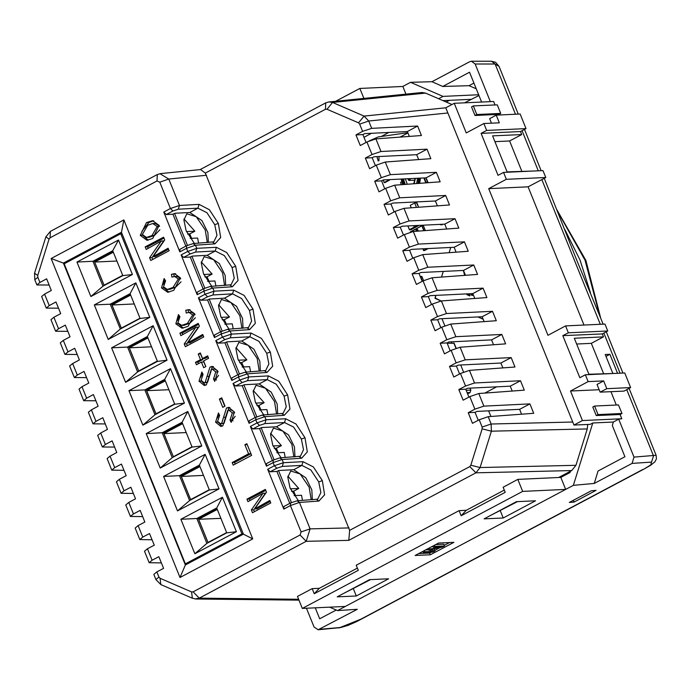 <?xml version="1.0" encoding="UTF-8"?>
<svg xmlns="http://www.w3.org/2000/svg" width="691" height="691" viewBox="0 0 691 691"><rect width="100%" height="100%" fill="white"/><g stroke="black" fill="none" stroke-linecap="round" stroke-linejoin="round"><path stroke-width="1.04" d="M290.807 502.901L297.052 500.785L317.696 499.127L320.866 492.571L318.698 481.895L310.898 469.949L301.846 465.38L282.23 466.434L276.815 468.273L270.216 471.772L276.875 471.435L278.879 470.476L293.761 469.673L301.846 465.38L302.986 461.64L313.343 466.917L322.308 480.66L324.615 494.808L318.922 501.079L299.428 502.435L310.095 528.848L306.217 541.321L300.11 535.05L301.086 531.932L290.419 505.536L283.785 509.06L267.711 469.284L274.353 465.76L273.1 462.659L266.458 466.183L250.392 426.416L257.026 422.892L255.774 419.791L249.14 423.315L233.066 383.548L239.708 380.015L238.455 376.923L231.813 380.447L215.747 340.672L222.381 337.148L221.129 334.047L214.495 337.571L198.429 297.804L205.063 294.28L203.81 291.179L197.177 294.703L181.102 254.927L187.745 251.403L186.492 248.302L179.85 251.826L163.784 212.059L170.418 208.535L159.759 182.139L168.768 179.047L179.444 205.46L199.06 204.406L209.416 209.693L218.373 223.426L220.688 237.574L214.996 243.845L195.493 245.201L196.762 248.337L216.378 247.274L226.743 252.56L235.7 266.303L238.006 280.442L232.314 286.722L212.819 288.069L214.08 291.205L233.696 290.151L244.061 295.428L253.018 309.171L255.325 323.319L249.641 329.59L230.138 330.946L231.407 334.081L251.023 333.019L261.379 338.305L270.345 352.039L272.651 366.187L266.959 372.466L247.456 373.814L248.725 376.949L268.341 375.895L278.706 381.173L287.663 394.915L289.97 409.063L284.277 415.334L264.783 416.69L266.044 419.826L285.659 418.763L296.024 424.049L304.981 437.783L307.296 451.931L301.604 458.211L282.101 459.558L283.37 462.694L302.986 461.64M273.481 460.025L279.734 457.908L300.378 456.259L303.539 449.703L301.38 439.018L293.571 427.081L284.528 422.503L264.912 423.566L259.496 425.397L252.897 428.904L259.557 428.567L272.453 460.5M256.162 417.157L262.416 415.041L283.051 413.382L286.221 406.826L284.053 396.15L276.253 384.205L267.201 379.635L247.585 380.689L242.17 382.529L235.571 386.027L242.23 385.69L244.234 384.732L259.125 383.928L267.201 379.635L268.341 375.895M238.844 374.28L245.089 372.164L265.733 370.514L268.894 363.958L266.735 353.274L258.926 341.337L249.883 336.759L230.267 337.821L224.851 339.652L218.252 343.159L224.912 342.822L226.916 341.855L241.798 341.052L249.883 336.759L251.023 333.019M221.517 331.412L227.771 329.296L248.415 327.638L251.576 321.082L249.416 310.406L241.608 298.469L232.565 293.891L212.94 294.945L207.533 296.785L200.934 300.283L207.594 299.946L209.589 298.987L224.48 298.184L232.565 293.891L233.696 290.151M204.199 288.536L210.453 286.42L231.088 284.77L234.258 278.214L232.09 267.529L224.29 255.592L215.238 251.014L195.622 252.077L190.206 253.908L183.607 257.415L190.267 257.078L192.271 256.111L207.162 255.307L215.238 251.014L216.378 247.274M186.881 245.668L193.126 243.552L213.769 241.893L216.931 235.337L214.771 224.661L206.963 212.724L197.92 208.146L178.304 209.2L172.888 211.04L166.289 214.547L172.949 214.201L174.944 213.243L189.835 212.439L197.92 208.146L199.06 204.406M312.306 499.723L311.805 489.824L305.888 477.861L293.761 469.673M294.988 456.855L294.478 446.947L288.57 434.993L276.443 426.796L261.552 427.599L259.557 428.567M277.661 413.978L277.16 404.08L271.252 392.117L259.125 383.928M260.343 371.11L259.842 361.203L253.925 349.249L241.798 341.052M243.016 328.234L242.515 318.335L236.607 306.372L224.48 298.184M225.698 285.366L225.197 275.459L219.28 263.504L207.162 255.307M208.38 242.489L207.879 232.591L201.962 220.628L189.835 212.439M363.967 137.293L371.525 133.277M587.652 424.447L587.255 428.947L575.923 465.328L571.742 470.588L558.682 477.524M328.493 101.974L421.976 92.499L425.535 93.069L452.018 104.522M474.872 409.167L468.204 412.708L472.506 423.341L479.165 419.8L488.166 416.673L533.694 413.296L529.885 403.864L483.907 406.127L474.872 409.167L469.82 396.651L478.811 393.516L524.339 390.147L520.53 380.715L474.553 382.978L465.518 386.019L460.465 373.494L469.457 370.367L514.985 366.99L511.176 357.558L465.198 359.83L456.164 362.87L451.111 350.346L460.102 347.219L505.631 343.842L501.821 334.409L455.844 336.672L446.818 339.722L441.756 327.197L450.748 324.062L496.276 320.693L492.467 311.261L446.49 313.524L437.463 316.564L432.402 304.049L441.394 300.913L486.922 297.536L483.113 288.112L437.135 290.375L428.109 293.416L423.047 280.892L432.039 277.765L477.576 274.387L473.758 264.955L427.781 267.227L418.755 270.267L413.693 257.743L422.693 254.616L468.222 251.239L464.412 241.807L418.426 244.07L409.4 247.11L404.339 234.595L413.339 231.459L458.867 228.09L455.058 218.658L409.081 220.921L400.046 223.962L394.984 211.437L403.985 208.311L449.513 204.933L445.704 195.501L399.726 197.773L390.691 200.813L385.63 188.289L394.63 185.162L440.158 181.785L436.349 172.353L390.372 174.616L381.337 177.665L376.284 165.14L385.276 162.014L430.804 158.636L426.995 149.204L381.017 151.467L371.983 154.508L366.93 141.992L375.921 138.856L421.45 135.488L417.64 126.056L371.663 128.319L362.628 131.359L359.7 124.104L358.551 122.868L327.033 109.238L325.478 109.299L205.339 173.096L349.689 530.351L469.811 466.563L475.909 472.834L348.825 540.319L349.689 530.351M180.031 577.495L51.16 258.529L123.888 219.902L252.759 538.876L180.031 577.495L185.352 564.953L243.379 534.134L121.426 232.297L63.391 263.116L65.68 262.969M146.518 222.623L152.538 220.714L159.12 225.361L152.754 238.447L147.053 240.261L140.29 235.398L146.518 222.623L148.902 222.511L153.713 220.74M161.279 241.021L146.259 249.442L145.231 246.903L163.594 237.151L164.734 239.958L153.022 256.698L168.077 248.233L169.088 250.738L150.724 260.49L149.61 257.743L161.279 241.021L163.681 240.934L161.297 241.047M225.024 406.109L222.744 407.319L219.418 399.096L221.699 397.886L225.024 406.109M222.873 425.846L220.861 426.425L215.575 422.158L218.425 412.985L219.626 415.412L217.587 421.294L220.628 423.73L221.681 423.428L226.493 408.027L228.712 407.379L234.37 412.035L231.235 422.417L230.043 420.016L232.349 412.898L228.833 410.091L227.805 410.376L222.873 425.846M171.463 274.327L174.469 273.679L180.334 277.851L173.804 290.332L167.723 292.284L161.504 287.897L164.095 278.577L165.581 280.771L163.491 286.843L167.334 289.434L173.026 287.491L178.356 278.931L174.633 276.486L171.921 277.117L171.463 274.327L175.635 273.722M185.819 310.285L188.816 309.628L194.681 313.8L188.159 326.282L182.07 328.234L175.851 323.846L178.451 314.535L179.928 316.72L177.837 322.792L181.681 325.383L187.373 323.448L192.703 314.88L188.98 312.436L186.268 313.066L185.819 310.285L189.982 309.672M195.933 327.223L180.912 335.653L179.885 333.114L198.248 323.353L199.388 326.169L187.676 342.909L202.722 334.435L203.741 336.94L185.369 346.692L184.264 343.945L195.933 327.223L198.334 327.145L195.942 327.258M251.602 455.404L233.238 465.155L232.167 462.521L248.57 453.806L244.908 444.754L246.877 443.708L251.602 455.404M206.324 384.887L204.311 385.466L199.025 381.199L201.884 372.026L203.076 374.453L201.046 380.344L204.087 382.771L205.141 382.469L209.952 367.068L212.163 366.42L217.82 371.076L214.694 381.458L213.493 379.057L215.799 371.939L212.284 369.132L211.265 369.417L206.324 384.887M201.452 362.119L196.443 364.779L195.449 362.309L200.459 359.648L198.205 354.086L200.321 352.963L202.567 358.525L207.611 355.848L208.604 358.318L203.569 360.996L205.814 366.567L203.707 367.69L201.452 362.119L203.845 362.006L205.702 366.619M263.012 493.262L247.991 501.683L246.963 499.144L265.335 489.392L266.467 492.199L254.746 508.913L269.81 500.474L270.82 502.979L252.457 512.731L251.343 509.984L263.012 493.262L265.413 493.175L263.029 493.288M155.941 579.542L158.913 577.054L160.062 578.289L191.58 591.919L192.357 598.242L160.839 584.603L155.941 579.542L153.851 574.359L156.822 571.898L163.586 568.304L158.878 556.661L152.124 560.246L149.161 562.759L144.497 551.202L147.477 548.749L154.231 545.156L149.524 533.512L142.769 537.097L139.807 539.602L135.142 528.054L138.122 525.592L144.877 522.007L140.178 510.355L133.415 513.949L130.452 516.453L125.788 504.905L128.768 502.443L135.522 498.85L130.824 487.207L124.06 490.8L121.098 493.305L116.434 481.757L119.413 479.295L126.177 475.702L121.469 464.058L114.706 467.643L111.743 470.156L107.079 458.599L110.059 456.146L116.822 452.553L112.115 440.901L105.352 444.494L102.389 446.999L97.725 435.451L100.705 432.989L107.468 429.405L102.76 417.753L95.997 421.346L93.043 423.851L88.37 412.302L91.35 409.841L98.113 406.248L93.406 394.604L86.643 398.197L83.689 400.702L79.016 389.145L81.996 386.692L88.759 383.099L84.052 371.456L77.288 375.04L74.334 377.545L69.661 365.997L72.641 363.535L79.405 359.951L74.697 348.299L67.943 351.892L64.98 354.397L60.316 342.848L63.287 340.387L70.05 336.802L65.343 325.15L58.588 328.743L55.626 331.248L50.961 319.7L53.941 317.238L60.696 313.645L55.988 302.002L49.234 305.586L46.271 308.1L41.607 296.543L44.587 294.09L51.341 290.496L46.642 278.853L39.879 282.438L36.917 284.942L49.147 285.063M289.779 503.368L276.875 471.435M185.844 246.134L172.949 214.201M203.171 289.011L190.267 257.078M220.489 331.879L207.594 299.946M237.816 374.755L224.912 342.822M255.134 417.623L242.23 385.69M376.284 165.14L369.616 168.682L365.323 158.049L371.983 154.508M362.628 131.359L355.969 134.9L360.261 145.533L366.93 141.992M465.518 386.019L458.859 389.56L463.151 400.184L469.82 396.651M456.164 362.87L449.504 366.411L453.797 377.036L460.465 373.494M446.818 339.722L440.15 343.254L444.443 353.887L451.111 350.346M437.463 316.564L430.795 320.106L435.088 330.739L441.756 327.197M428.109 293.416L421.441 296.957L425.734 307.581L432.402 304.049M418.755 270.267L412.086 273.809L416.379 284.433L423.047 280.892M409.4 247.11L402.732 250.652L407.025 261.284L413.693 257.743M400.046 223.962L393.378 227.503L397.671 238.136L404.339 234.595M390.691 200.813L384.023 204.355L388.325 214.979L394.984 211.437M381.337 177.665L374.669 181.197L378.97 191.83L385.63 188.289M446.732 228.989L444.771 224.117L402.093 226.225L400.279 227.184L403.466 235.061M437.377 205.832L435.416 200.969L392.747 203.068L390.925 204.035L394.112 211.904M428.031 182.683L426.062 177.82L383.393 179.919L381.57 180.887L384.757 188.755M418.677 159.535L416.708 154.663L374.038 156.771L372.224 157.729L375.403 165.607M409.322 136.386L407.353 131.515L364.684 133.613L362.87 134.581L366.049 142.458M521.567 414.194L519.597 409.322L476.928 411.43L475.106 412.389L478.293 420.266M512.212 391.046L510.243 386.174L467.574 388.273L465.76 389.24L468.939 397.118M502.858 367.888L500.889 363.025L458.219 365.124L456.406 366.092L459.584 373.961M493.504 344.74L491.534 339.877L448.865 341.976L447.051 342.943L450.23 350.812M484.149 321.591L482.18 316.72L439.511 318.827L437.697 319.786L440.875 327.664M474.795 298.443L472.825 293.571L430.156 295.67L428.342 296.638L431.521 304.515M465.44 275.286L463.471 270.423L420.802 272.522L418.988 273.489L422.166 281.358M456.086 252.137L454.125 247.266L411.447 249.373L409.633 250.332L412.812 258.209M161.392 562.88L149.161 562.759M152.037 539.723L139.807 539.602M142.683 516.574L130.452 516.453M133.337 493.426L121.098 493.305M123.983 470.277L111.743 470.156M114.628 447.12L102.389 446.999M105.274 423.972L93.043 423.851M95.919 400.823L83.689 400.702M86.565 377.675L74.334 377.545M77.211 354.518L64.98 354.397M67.856 331.369L55.626 331.248M58.502 308.221L46.271 308.1M63.391 263.116L185.352 564.953M249.978 500.569L249.356 499.032L246.963 499.144M251.343 509.984L253.735 509.872L265.413 493.175M254.461 511.668L253.735 509.872M254.763 508.947L257.147 508.835L270.216 501.476M249.356 499.032L265.715 490.342M198.447 363.716L197.833 362.205L195.449 362.309M202.567 358.525L204.959 358.422L208 356.806M198.205 354.086L200.71 353.913M200.459 359.648L202.843 359.545L200.597 353.973M197.833 362.205L202.843 359.545M200.77 377.2L202.506 373.295M199.025 381.199L201.409 381.095L205.521 385.241M217.786 370.998L214.676 369.029L212.284 369.132M215.799 371.939L218.106 371.836M213.493 379.057L215.886 378.953L218.65 375.351M216.438 380.067L215.886 378.953M209.952 367.068L213.346 366.532M205.141 382.469L207.525 382.365L212.336 366.956M204.087 382.771L207.525 382.365M235.234 464.093L234.56 462.409L232.167 462.521M244.908 444.754L247.257 444.65M248.57 453.806L250.911 453.702M234.56 462.409L250.919 453.719M182.89 334.539L182.269 333.002L179.885 333.114M184.264 343.945L186.648 343.833L198.334 327.145M187.373 345.63L186.648 343.833M187.676 342.909L190.068 342.796L203.128 335.446M182.269 333.002L198.637 324.312M188.583 312.47L188.202 310.173M194.836 314.232L191.364 312.323L188.98 312.436M192.703 314.88L195.017 314.776M187.373 323.448L189.766 323.336L195.354 317.791M181.681 325.383L184.074 325.28L189.766 323.336M175.851 323.846L178.243 323.742L178.079 323.31M177.527 320.365L179.323 315.83M183.305 328.095L178.243 323.742M174.227 276.512L173.856 274.215M180.489 278.274L177.017 276.374L174.633 276.486M178.356 278.931L180.671 278.819M173.026 287.491L175.41 287.387L181.007 281.842M167.334 289.434L169.727 289.322L175.41 287.387M161.504 287.897L163.897 287.784L163.732 287.361M163.18 284.416L164.976 279.872M168.958 292.138L163.897 287.784M217.32 418.159L219.056 414.255M215.575 422.158L217.959 422.046M222.07 426.192L217.959 422.054M234.335 411.957L231.217 409.979L228.833 410.091M232.349 412.898L234.646 412.795M230.043 420.016L232.426 419.903L235.19 416.31M232.988 421.026L232.426 419.903M226.493 408.027L229.887 407.483M221.681 423.428L224.074 423.315L228.885 407.915M220.628 423.73L224.074 423.315M224.748 406.256L221.811 398.983L219.418 399.096M148.245 248.328L147.624 246.791L145.231 246.903M149.61 257.743L152.003 257.631L163.681 240.934M152.72 259.427L152.003 257.631M153.022 256.698L155.415 256.594L168.483 249.235M147.624 246.791L163.983 238.101M140.29 235.398L142.588 235.035M141.94 231.355L148.902 222.511M148.254 240.123L142.683 235.285M159.889 229.732L154.421 235.467L148.876 237.324L146.492 237.428L142.346 234.499L147.727 225.223L152.754 223.556L157.159 226.51L152.037 235.579L146.492 237.428M152.754 223.556L155.147 223.443L159.336 225.94M154.421 235.467L152.037 235.579M159.491 226.398L157.159 226.51M463.471 270.423L473.758 264.955M412.086 273.809L418.988 273.489M472.825 293.571L483.113 288.112M421.441 296.957L428.342 296.638M416.708 154.663L426.995 149.204M365.323 158.049L372.224 157.729M426.062 177.82L436.349 172.353M374.669 181.197L381.57 180.887M407.353 131.515L417.64 126.056M355.969 134.9L362.87 134.581M454.125 247.266L464.412 241.807M402.732 250.652L409.633 250.332M519.597 409.322L529.885 403.864M468.204 412.708L475.106 412.389M510.243 386.174L520.53 380.715M458.859 389.56L465.76 389.24M500.889 363.025L511.176 357.558M449.504 366.411L456.406 366.092M491.534 339.877L501.821 334.409M440.15 343.254L447.051 342.943M482.18 316.72L492.467 311.261M430.795 320.106L437.697 319.786M435.416 200.969L445.704 195.501M384.023 204.355L390.925 204.035M444.771 224.117L455.058 218.658M393.378 227.503L400.279 227.184M218.252 343.159L215.747 340.672M231.813 380.447L231.951 377.865L238.559 374.358L238.455 376.923L247.456 373.814L245.089 372.164M200.934 300.283L198.429 297.804M214.495 337.571L214.633 334.997L221.241 331.481L221.129 334.047L230.138 330.946L227.771 329.296M270.216 471.772L267.711 469.284M283.785 509.06L283.923 506.477L290.522 502.97L290.419 505.536L299.428 502.435L297.052 500.785M235.571 386.027L233.066 383.548M249.14 423.315L249.278 420.741L255.886 417.226L255.774 419.791L264.783 416.69L262.416 415.041M166.289 214.547L163.784 212.059M179.85 251.826L179.988 249.252L186.596 245.737L186.492 248.302L195.493 245.201L193.126 243.552M183.607 257.415L181.102 254.927M197.177 294.703L197.315 292.12L203.914 288.613L203.81 291.179L212.819 288.069L210.453 286.42M252.897 428.904L250.392 426.416M266.458 466.183L266.596 463.609L273.204 460.102L273.1 462.659L282.101 459.558L279.734 457.908M159.941 173.666L168.768 179.047L206.531 175.238M205.339 173.096L200.545 169.528L160.588 173.571L157.323 174.564L157.056 180.964L50.089 237.773L50.357 231.364L157.323 174.564M469.811 466.563L470.856 465.25L482.18 428.869L482.102 427.073L491.12 423.98L491.379 431.193L480.055 467.565L475.909 472.834L571.742 470.588M329.002 101.897L332.561 102.467L364.079 116.097L368.709 121.011L359.7 124.104M348.825 540.319L306.217 541.321L199.233 598.13L195.225 598.942M200.191 169.571L325.746 102.89L325.478 109.299M37.789 277.272L34.818 279.751L34.55 273.204L45.874 236.823L49.044 239.095L37.711 275.467L37.789 277.272L39.879 282.438M349.033 527.933L310.095 528.848L301.086 531.932M298.59 599.252L199.233 598.13L193.135 591.859L300.11 535.05M243.379 534.134L252.759 538.876M121.435 232.314L123.888 219.902M51.16 258.529L63.408 263.133M341.544 594.554L370.488 579.654M488.459 516.54L517.404 501.631M565.005 229.749L580.043 260.023L590.46 292.742M603.165 324.183L576.726 260.17L544.223 178.295M518.285 114.11L499.032 66.44L495.145 63.987L475.158 63.995L490.385 101.672M618.67 419.195L613.34 422.02L592.8 422.961L590.226 424.326L573.988 425.069L582.435 420.586L621.848 418.781L618.67 419.195L634.001 457.131L656.13 455.283L629.095 388.368M612.779 373.14L605.238 354.474L609.885 354.328L617.4 372.924M335.748 101.214L359.864 88.413L402.853 86.435L410.566 82.341L431.927 81.754L469.759 61.663L471.435 61.24L475.158 63.995M594.597 406.04L598.061 414.609L621.952 413.512L618.488 404.943L594.597 406.04L592.766 407.008L596.229 415.585L620.112 414.488L621.848 418.781M616.294 405.038L610.896 391.667M582.435 420.586L570.481 391.002L599.149 389.689M483.838 123.551L486.611 130.409L526.024 128.604L520.133 114.024L496.242 115.121L499.36 122.843L483.838 123.551L466.209 132.914L454.255 103.33L445.807 107.822L573.988 425.069M454.255 103.33L493.668 101.525L495.05 104.937M481.618 102.078L469.543 72.184L442.732 86.427L469.059 85.693L476.263 88.811M473.948 83.093L469.059 85.693M499.109 114.991L498.867 114.386L474.976 115.483L471.512 106.906L473.352 105.93L476.816 114.507L474.976 115.483M588.11 381.639L603.64 380.931L597.024 384.438L600.142 392.16L624.033 391.063L630.641 387.547L624.75 372.976L585.337 374.781L588.11 381.639L570.481 391.002M585.337 374.781L579.827 377.709L562.854 335.696L602.267 333.883L603.485 336.888L591.358 343.323L603.58 373.563M568.365 332.768L607.778 330.963L605.005 324.096L565.592 325.91L568.365 332.768L562.854 335.696M565.592 325.91L547.963 335.273L488.727 188.652L528.14 186.838L583.981 325.064M506.356 179.289L545.769 177.475L542.996 170.617L503.584 172.43L506.356 179.289L488.727 188.652M503.584 172.43L498.073 175.35L481.1 133.337L520.513 131.532L521.722 134.529L509.604 140.964L521.817 171.204M486.611 130.409L481.1 133.337M618.186 373.278L588.887 374.237L574.342 338.227L603.485 336.888M536.423 170.919L507.134 171.878L492.579 135.868L521.722 134.529M570.386 471.314L569.997 472.558L560.824 477.429L565.679 489.435L573.392 485.341L592.8 422.961M565.342 475.028L566.387 473.439M410.566 82.341L443 96.36L438.578 98.709M402.853 86.435L405.963 94.123M312.142 588.628L319.311 588.3L314.224 593.776L312.142 588.628L297.458 596.437L302.304 608.443L345.301 606.465L337.588 610.559L329.762 607.182M369.063 140.964L378.366 136.904L407.82 132.672L378.357 136.904M388.912 132.422L382.063 136.058M359.864 88.413L363.889 98.372M449.288 100.359L446.196 102M306.493 608.244L314.085 627.022L318.128 629.769L340.499 627.644L348.178 625.312L356.936 621.459L643.908 469.129L650.767 464.939L651.527 462.089L632.058 463.367L594.225 483.458L573.392 485.341M337.588 610.559L357.316 609.272L318.128 629.769M596.065 490.385L574.031 502.089L569.315 502.461L591.349 490.757L596.065 490.385M345.301 606.465L565.679 489.435L522.681 491.405L517.835 479.399L503.143 487.207L505.216 492.346L461.139 515.754L459.066 510.614L356.219 565.229L358.301 570.369L314.224 593.776M319.484 629.363L340.05 627.506L360.762 619.231L642.863 469.422M632.058 463.367L634.001 457.131M319.311 588.3L357.377 568.088M459.066 510.614L466.226 510.278L461.139 515.754M504.292 490.066L466.226 510.278M517.835 479.399L560.824 477.429M430.363 554.804L453.866 542.323L438.578 543.022L415.075 555.504L430.363 554.804L429.664 553.094L431.357 552.195M535.551 500.794L516.445 501.675L484.123 518.837L503.229 517.965L535.551 500.794M356.314 595.979L388.636 578.816L369.53 579.697L337.208 596.86L356.314 595.979L353.386 588.732M302.304 608.443L522.681 491.405M500.301 510.709L503.229 517.965M315.26 607.847L319.7 618.834L336.31 610.015M478.656 94.727L443 96.36M431.927 81.754L442.732 86.427M613.34 422.02L612.278 425.449L624.914 456.742L598.104 470.986L594.225 483.458M476.816 114.507L500.699 113.41L497.235 104.833L473.352 105.93M500.699 113.41L498.867 114.386M526.024 128.604L520.513 131.532M545.769 177.475L528.14 186.838M607.778 330.963L602.267 333.883M621.952 413.512L620.112 414.488M576.674 343.997L591.358 343.323M494.911 141.638L509.604 140.964M603.64 380.931L606.758 388.644L630.641 387.547M491.482 123.205L489.634 118.636L496.242 115.121M600.142 392.16L606.758 388.644M598.061 414.609L596.229 415.585M418.668 553.595L429.664 553.094M434.769 550.382L439.977 547.618M444.244 545.346L449.573 542.521M435.598 544.603L443.795 544.232L444.486 545.942L442.102 547.212L430.484 549.414L435.01 550.977L434.319 549.267L433.257 548.896M425.483 549.976L428.334 549.846L427.876 548.706M431.149 546.97L433.162 546.59M435.01 550.977L432.851 552.126L423.289 552.567L424.818 551.755L432.704 551.392L428.342 549.881L429.906 549.051L441.748 546.814L433.404 547.194L432.929 546.02M433.404 547.194L434.933 546.382L434.458 545.216M429.906 549.051L429.439 547.877M424.818 551.755L424.343 550.58M423.289 552.567L422.823 551.392M434.933 546.382L444.486 545.942M471.072 99.357L443.052 100.644M606.007 356.383L609.885 354.328M573.323 500.327L574.031 502.089M484.832 393.075L496.544 386.848M488.641 410.851L490.912 416.466M191.666 238.352L189.705 233.947L187.606 234.042M186.449 231.606L194.845 231.217L189.705 233.947M194.845 231.217L183.979 218.987M194.465 243.457L186.129 230.837L183.901 220.006L186.846 213.752L196.261 216.741L205.244 229.956L207.283 242.567M208.984 281.22L207.024 276.823L204.925 276.918M203.776 274.474L212.172 274.085L207.024 276.823M212.172 274.085L201.297 261.854M211.791 286.324L203.456 273.705L201.219 262.882L204.173 256.62L213.579 259.617L222.562 272.833L224.61 285.435M226.311 324.096L224.35 319.691L222.243 319.786M221.094 317.35L229.49 316.962L224.35 319.691M229.49 316.962L218.624 304.731M229.11 329.201L220.774 316.582L218.537 305.75L221.491 299.497L230.906 302.485L239.881 315.701L241.928 328.311M243.629 366.964L241.669 362.568L239.57 362.663M238.421 360.218L246.817 359.83L241.669 362.568M246.817 359.83L235.942 347.599M246.437 372.069L238.093 359.45L235.864 348.627L238.81 342.365L248.224 345.362L257.207 358.569L259.246 371.179M260.948 409.841L258.995 405.436L256.888 405.531M255.739 403.086L264.135 402.706L258.995 405.436M264.135 402.706L253.26 390.475M263.755 414.945L255.42 402.317L253.182 391.495L256.136 385.241L265.543 388.23L274.526 401.445L276.573 414.056M278.274 452.709L276.314 448.304L274.206 448.407M273.057 445.963L281.453 445.574L276.314 448.304M281.453 445.574L270.587 433.343M281.073 457.813L272.738 445.194L270.509 434.371L273.455 428.109L282.869 431.106L291.852 444.313L293.891 456.924M290.384 488.831L298.78 488.451L293.632 491.18L291.533 491.275M298.78 488.451L287.905 476.22M298.4 500.69L290.065 488.062L287.827 477.239L290.773 470.986L300.188 473.974L309.171 487.19L311.209 499.8M295.593 495.585L293.632 491.18M185.404 563.882L241.971 533.849L120.718 233.739L64.159 263.781L185.404 563.882L187.598 563.787M194.836 553.776L180.904 519.304L222.45 497.244L236.382 531.716L194.836 553.776L206.894 543.394L196.849 518.526L216.68 507.997L222.45 497.244M135.842 282.878L149.774 317.35L108.228 339.419L94.296 304.947L135.842 282.878L130.072 293.632L140.118 318.499L120.286 329.028L108.228 339.419M153.169 325.755L167.092 360.227L125.546 382.287L111.622 347.815L153.169 325.755L147.39 336.508L157.444 361.376L137.604 371.905L125.546 382.287M170.487 368.623L184.411 403.095L142.864 425.164L128.941 390.691L170.487 368.623L164.717 379.376L174.763 404.244L154.931 414.773L142.864 425.164M187.805 411.499L201.737 445.971L160.191 468.032L146.259 433.559L187.805 411.499L182.035 422.253L192.081 447.112L172.249 457.649L160.191 468.032M205.132 454.367L219.056 488.839L177.509 510.908L163.586 476.436L205.132 454.367L199.362 465.121L209.408 489.988L189.567 500.517L177.509 510.908M90.901 296.543L76.977 262.07L118.524 240.01L132.447 274.482L90.901 296.543L102.968 286.16L92.914 261.293L112.754 250.764L118.524 240.01M121.987 233.688L120.718 233.739M243.241 533.789L241.971 533.849M180.904 519.304L198.231 518.466L208.051 542.772M236.382 531.716L226.726 532.856L206.894 543.394M216.68 507.997L226.726 532.856M149.774 317.35L140.118 318.499M94.296 304.947L110.24 304.17L130.072 293.632M120.286 329.028L110.24 304.17L111.622 304.1L121.443 328.415M167.092 360.227L157.444 361.376M111.622 347.815L127.559 347.037L147.39 336.508M137.604 371.905L127.559 347.037L128.949 346.977L138.77 371.292M184.411 403.095L174.763 404.244M128.941 390.691L144.885 389.914L164.717 379.376M154.931 414.773L144.885 389.914L146.267 389.845L156.088 414.159M201.737 445.971L192.081 447.112M146.259 433.559L162.204 432.782L182.035 422.253M172.249 457.649L162.204 432.782L163.586 432.721L173.415 457.027M219.056 488.839L209.408 489.988M163.586 476.436L179.522 475.658L199.362 465.121M189.567 500.517L179.522 475.658L180.912 475.589L190.733 499.904M76.977 262.07L94.304 261.233L104.125 285.547M132.447 274.482L122.799 275.631L102.968 286.16M112.754 250.764L122.799 275.631M291.412 502.53L278.525 470.64M274.085 459.662L261.198 427.772M256.767 416.785L243.88 384.896M239.44 373.917L226.562 342.028M222.122 331.041L209.235 299.151M204.804 288.173L191.917 256.283M187.477 245.296L174.598 213.407M216.914 508.567L198.239 518.483M130.305 294.211L111.631 304.126M147.624 337.078L128.949 346.994M164.95 379.946L146.276 389.862M182.269 422.823L163.594 432.739M199.587 465.691L180.921 475.607M112.987 251.334L94.313 261.25M198.602 243.172L197.617 238.075L190.215 238.412M215.92 286.039L214.944 280.952L207.533 281.289M233.247 328.916L232.262 323.82L224.851 324.157M250.565 371.784L249.581 366.696L242.178 367.033M267.892 414.66L266.907 409.564L259.496 409.901M285.21 457.528L284.226 452.432L276.823 452.778M302.528 500.405L301.544 495.309L294.141 495.646M217.259 509.422L198.628 519.321L207.982 542.47L226.613 532.571M130.651 295.066L112.02 304.956L121.374 328.113L140.005 318.214M147.969 337.934L129.338 347.832L138.692 370.981L157.323 361.091M165.296 380.81L146.665 390.7L156.019 413.857L174.65 403.959M182.614 423.678L163.983 433.577L173.337 456.725L191.968 446.827M199.932 466.555L181.301 476.445L190.656 499.593L209.287 489.703M113.333 252.189L94.693 262.088L104.047 285.236L122.687 275.346M198.628 519.321L220.844 518.302M112.02 304.956L134.235 303.936M129.338 347.832L151.554 346.813M146.665 390.7L168.88 389.681M163.983 433.577L186.199 432.557M181.301 476.445L203.525 475.425M94.693 262.088L116.917 261.068M376.94 156.624L378.176 160.951L378.936 160.744L378.996 156.52M464.473 102.864L478.958 95.488M400.063 137.068L407.915 132.897M463.298 270.431L464.715 275.346L463.29 270.431M469.716 295.869L466.866 294.642L466.995 294.193L466.857 294.642L469.707 295.878L469.966 295.048L468.524 294.426L469.163 294.029M472.445 295.48L472.704 294.651L471.227 294.012L470.968 294.841L472.445 295.48M472.454 295.472L470.968 294.841L471.227 294.012M422.296 281.289L420.292 276.711M420.249 276.616L421.916 276.53L423.548 280.632M424.283 177.907L426.114 182.433L427.643 182.364L425.811 177.829M418.686 178.183L417.848 183.443L418.694 178.183M401.523 181.863L400.486 182.415L401.393 184.661M408.511 178.684L409.841 180.386L410.454 178.589M383.211 180.014L384.239 182.554L383.211 180.014M384.17 182.51L388.428 180.247M388.558 180.377L385.163 182.579M389.353 180.256L385.094 182.519L389.353 180.256L389.102 179.634L389.353 180.256M418.668 207.222L416.906 202.869L414.66 202.973L410.264 205.313L411.257 207.775M416.448 207.386L414.66 202.973M416.923 203.828L417.589 205.452L416.923 203.828M453.546 323.854L452.847 323.854M441.221 224.817L441.394 224.281L441.221 224.817M413.874 226.138L414.082 225.629L413.874 226.138L413.417 225.663M416.172 231.252L416.068 230.138L416.034 231.26M416.388 230.898L416.086 230.414M416.379 230.673L416.068 230.138M416.785 229.757L417.623 231.148L416.777 229.766L416.889 231.2M417.485 229.386L418.461 231.079L417.476 229.386L417.338 230.129M417.925 230.509L418.305 231.096M417.563 229.645L417.476 230.094M417.519 229.662L417.468 230.094M417.744 230.328L417.511 229.662M417.036 231.191L416.837 230.025L417.476 231.157M417.044 231.191L416.794 230.043M422.97 248.803L423.652 250.488M423.618 250.548L422.909 248.803M428.126 248.553L424.524 250.462L428.126 248.553M451.836 343.073L451.344 341.855M444.849 325.763L441.99 318.698M467.626 393.861L470.053 392.574L470.83 390.078L470.053 388.152M463.549 372.06L460.698 365.003M447.189 343.289L453.927 343.228M388.497 180.403L389.413 180.17L388.549 180.213M421.968 225.689L410.376 231.83L411.542 231.779M322.308 480.66L318.698 481.895M316.573 499.429L318.922 501.079M304.981 437.783L301.38 439.018M299.238 456.561L301.604 458.211M287.663 394.915L284.053 396.15M281.928 413.684L284.277 415.334M270.345 352.039L266.735 353.274M264.61 370.817L266.959 372.466M253.018 309.171L249.416 310.406M247.283 327.94L249.641 329.59M235.7 266.303L232.09 267.529M229.965 285.072L232.314 286.722M218.373 223.426L214.771 224.661M212.647 242.195L214.996 243.845M488.166 416.673L491.12 423.98L572.77 422.071M447.906 113.013L368.709 121.011L371.663 128.319M375.921 138.856L381.017 151.467M385.276 162.014L390.372 174.616M394.63 185.162L399.726 197.773M403.985 208.311L409.081 220.921M413.339 231.459L418.426 244.07M422.693 254.616L427.781 267.227M432.039 277.765L437.135 290.375M441.394 300.913L446.49 313.524M450.748 324.062L455.844 336.672M460.102 347.219L465.198 359.83M469.457 370.367L474.553 382.978M478.811 393.516L483.907 406.127M159.759 182.139L157.056 180.964M50.089 237.773L49.044 239.095M44.587 294.09L49.234 305.586M53.941 317.238L58.588 328.743M63.287 340.387L67.943 351.892M72.641 363.535L77.288 375.04M81.996 386.692L86.643 398.197M91.35 409.841L95.997 421.346M100.705 432.989L105.352 444.494M110.059 456.146L114.706 467.643M119.413 479.295L124.06 490.8M128.768 502.443L133.415 513.949M138.122 525.592L142.769 537.097M147.477 548.749L152.124 560.246M156.822 571.898L158.913 577.054M191.58 591.919L193.135 591.859M482.102 427.073L479.165 419.8M425.535 93.069L332.561 102.467L327.033 109.238M358.551 122.868L364.079 116.097L445.816 107.839M587.255 428.947L491.379 431.193L482.18 428.869M470.856 465.25L480.055 467.565L575.923 465.328M206.963 376.379L209.356 376.275M223.513 417.338L225.897 417.226M276.443 426.796L284.528 422.503L285.659 418.763M172.888 211.04L170.418 208.535L179.444 205.46L178.304 209.2M37.711 275.467L34.55 273.204M160.839 584.603L160.062 578.289M190.206 253.908L187.745 251.403L196.762 248.337L195.622 252.077M207.533 296.785L205.063 294.28L214.08 291.205L212.94 294.945M224.851 339.652L222.381 337.148L231.407 334.081L230.267 337.821M242.17 382.529L239.708 380.015L248.725 376.949L247.585 380.689M259.496 425.397L257.026 422.892L266.044 419.826L264.912 423.566M276.815 468.273L274.353 465.76L283.37 462.694L282.23 466.434M651.527 462.089L653.47 455.853L626.711 389.638M620.069 373.192L603.848 333.045M600.324 324.312L541.839 179.565M538.315 170.832L522.094 130.685M515.451 114.24L495.145 63.987L491.431 61.231L495.611 62.302L499.032 66.44M340.05 627.506L338.702 627.912M360.762 619.231L361.808 618.937M563.545 474.95L562.465 476.557M431.357 549.691L431.184 549.285M557.697 211.653L585.044 260.144L599.624 315.424M441.057 300.948L435.244 298.443L435.848 295.394M441.549 277.056L443.311 271.416M449.141 252.656L450.713 247.438M483.164 319.156L478.017 316.927M435.019 297.933L440.918 300.965L435.071 298.374L435.805 295.394L435.054 297.951M441.514 277.065L443.268 271.416L441.497 277.065M483.199 319.251L477.852 316.936M423.566 280.624L421.89 276.53L420.603 276.581L422.469 281.202M425.846 182.847L423.877 177.924M426.243 182.821L425.751 182.554M419.696 183.305L420.517 178.088M416.69 183.53L417.545 178.235M415.351 178.347L414.177 183.711M402.87 178.96L404.961 184.393L403.259 178.943M413.857 183.737L415.11 178.356M419.61 178.131L418.711 183.374M403.492 178.926L405.22 184.376M403.803 184.48L401.912 179.004M402.162 178.995L404.123 184.454M414.738 180.265L409.841 180.386M388.411 180.316L388.152 179.686M388.359 179.677L388.592 180.256M384.144 182.554L384.999 182.51M440.167 224.342L441.186 224.782M441.221 224.912L439.934 224.359M442.318 224.238L442.136 224.817L442.335 224.238M409.418 229.706L417.399 225.465M407.94 225.931L409.469 229.723M417.796 225.447L409.538 229.835M409.435 229.775L407.88 225.94M419.091 225.387L410.869 229.749L409.556 229.809M409.392 229.74L410.704 229.68M421.951 225.819L410.342 231.986M423.868 230.682L421.899 225.802M422.08 225.741L424.067 230.664M423.056 225.732L421.907 225.707M422.063 225.784L423.384 225.724L425.345 230.569M423.592 250.462L427.107 248.605M427.496 248.579L423.721 250.591M423.574 250.496L424.429 250.462M424.594 250.531L423.738 250.565M470.83 390.078L466.183 390.294M467.159 392.704L470.053 392.574M455.956 348.247L453.832 342.986M298.953 600.142L195.778 598.976L192.357 598.242M325.746 102.89L329.002 101.905M50.357 231.364L45.874 236.823M36.917 284.942L34.818 279.751M622.911 373.062L606.232 331.784M541.157 170.703L524.478 129.424M471.435 61.24L491.431 61.231M643.908 469.129L650.481 465.432L655.008 461.743L656.45 458.746L656.13 455.283M600.773 318.266L585.89 260.386L556.972 209.865M477.844 316.936L483.208 319.251M420.482 276.504L421.778 276.443M414.876 178.364L414.565 181.612L413.494 183.763M407.224 184.229L405.375 178.839M401.125 179.047L402.723 184.557M417.977 183.426L418.832 178.174M407.984 178.71L408.441 180.204L409.392 180.515M454.039 343.038L456.12 348.195"/></g></svg>
